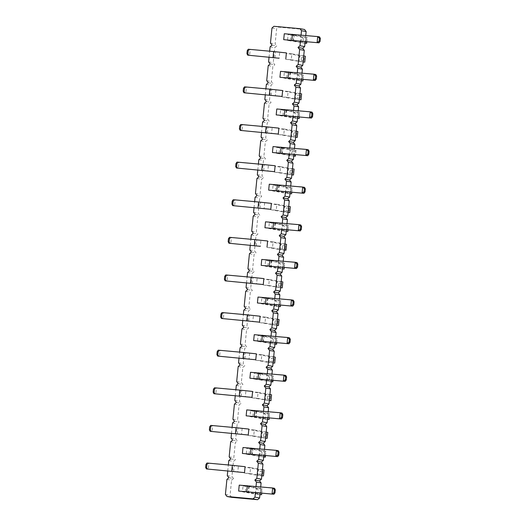 <?xml version="1.0" encoding="UTF-8"?>
<svg xmlns="http://www.w3.org/2000/svg" width="526" height="526" viewBox="0 0 526 526"><rect width="100%" height="100%" fill="white"/><g stroke="black" fill="none" stroke-linecap="round" stroke-linejoin="round"><path stroke-width="0.39" stroke-dasharray="2.63 1.97" d="M228.882 477.693L233.537 478.528L231.933 476.484L233.439 461.44L235.411 459.717L233.814 457.673L235.313 442.629L237.292 440.913L235.687 438.868L237.193 423.825L239.166 422.102L237.568 420.057L239.067 405.013L241.046 403.297L239.448 401.253L240.947 386.202L242.92 384.486L241.322 382.441L242.821 367.398L244.8 365.682L243.203 363.637L244.702 348.587L246.674 346.871L245.077 344.826L246.582 329.782L248.555 328.06L246.957 326.021L248.456 310.971L250.429 309.255L248.831 307.21L250.337 292.167L252.309 290.444L250.711 288.406L252.21 273.356L254.183 271.64L252.585 269.595L254.091 254.551L256.063 252.828L254.466 250.784L255.965 235.74L257.937 234.024L256.34 231.979L257.845 216.929L259.818 215.213L258.22 213.168L259.719 198.124L261.692 196.408L260.094 194.364L261.6 179.313L263.572 177.597L261.974 175.552L263.473 160.509L265.446 158.793L263.848 156.748L265.354 141.698L267.326 139.982L265.729 137.937L267.228 122.893L269.2 121.171L267.602 119.132L269.108 104.082L271.081 102.366L269.483 100.321L270.982 85.278L272.961 83.555L271.357 81.517L272.863 66.467L274.835 64.751L273.237 62.706L274.736 47.662L276.715 45.94L275.111 43.895L276.617 28.851L278.589 27.135L304.554 29.495M227.285 475.649L231.933 476.484M301.069 35.064L300.464 41.153M269.049 57.268L269.654 51.186M265.288 94.884L265.9 88.802M261.534 132.506L262.145 126.418M257.779 170.122L258.391 164.033M254.025 207.737L254.637 201.649M250.271 245.353L250.882 239.264M246.516 282.968L247.128 276.88M242.762 320.584L243.374 314.495M239.008 358.199L239.619 352.111M235.254 395.815L235.865 389.733M231.499 433.431L232.111 427.349M227.745 471.046L228.35 464.964M256.011 486.458L255.406 492.546M259.772 448.842L259.16 454.931M263.526 411.227L262.915 417.315M267.28 373.611L266.669 379.7M271.035 335.996L270.423 342.084M274.789 298.38L274.178 304.469M278.543 260.764L277.932 266.853M282.298 223.149L281.686 229.231M286.052 185.533L285.44 191.615M289.806 147.918L289.195 154M293.561 110.296L292.949 116.384M297.315 72.68L296.71 78.768M225.792 274.94L257.155 277.998L256.563 283.922M257.155 277.998L263.868 278.609M264.124 303.594L264.716 297.67L258.003 297.058M222.038 312.556L253.4 315.613L252.809 321.537M253.4 315.613L260.114 316.225M256.616 378.825L257.207 372.901L250.494 372.29M218.283 350.171L256.359 353.84M249.646 353.235L249.054 359.159M260.37 341.21L260.962 335.286L254.249 334.674M267.879 265.972L268.47 260.054L261.757 259.443M210.775 425.402L248.851 429.078M242.138 428.466L241.546 434.391M252.861 416.441L253.453 410.517L246.74 409.905M214.529 387.787L245.892 390.851L245.3 396.775M245.892 390.851L252.605 391.462M233.301 199.709L271.377 203.378M264.663 202.766L264.072 208.69M271.633 228.356L272.225 222.432L265.512 221.821M229.546 237.325L260.909 240.382L260.317 246.306M260.909 240.382L267.622 240.993M290.405 40.278L290.996 34.354L284.29 33.743M248.318 49.24L279.687 52.304L279.096 58.228M279.687 52.304L286.394 52.916M286.65 77.894L287.242 71.97L280.536 71.358M244.564 86.856L282.64 90.531M275.926 89.92L275.341 95.844M279.142 153.125L279.733 147.201L273.027 146.59M240.809 124.471L272.172 127.535L271.587 133.459M272.172 127.535L278.885 128.147M282.896 115.51L283.488 109.586L276.781 108.974M237.055 162.093L268.418 165.151L267.826 171.075M268.418 165.151L275.131 165.762M275.387 190.741L275.979 184.817L269.266 184.205M249.107 454.056L249.699 448.132L242.986 447.521M245.353 491.672L245.944 485.748L239.231 485.136M207.02 463.018L238.383 466.082L237.791 472.006M238.383 466.082L245.096 466.693M226.91 479.41L231.558 480.245L233.537 478.528M228.79 460.605L233.439 461.44M305.757 35.492L305.152 41.58M302.003 73.107L301.398 79.196M298.249 110.723L297.644 116.811M294.494 148.345L293.889 154.427M290.74 185.961L290.135 192.043M286.986 223.576L286.381 229.658M283.231 261.192L282.626 267.274M279.477 298.807L278.872 304.896M275.723 336.423L275.118 342.511M271.968 374.039L271.363 380.127M268.214 411.654L267.609 417.743M264.46 449.27L263.855 455.358M260.705 486.885L260.094 492.974M231.657 497.333L230.059 495.295L231.558 480.245M277.439 319.256L265.584 317.132L264.992 323.056L259.364 322.55L259.956 316.626L273.441 319.039L279.069 319.552L277.978 320.985L277.682 323.95L278.478 325.476M265.584 317.132L259.956 316.626M274.953 344.135L257.49 341.354L258.082 335.43L263.704 335.943L263.112 341.867L274.966 343.991M257.49 341.354L263.112 341.867M273.684 356.878L261.83 354.754L261.238 360.678L255.61 360.165L256.201 354.241L269.687 356.654L275.315 357.167L274.224 358.6L271.409 358.351L269.687 356.654L269.095 362.578L273.073 362.94M261.83 354.754L256.201 354.241M269.93 394.493L258.075 392.37L257.484 398.294L251.855 397.781L252.447 391.857L265.932 394.27L271.561 394.783L270.469 396.223L270.173 399.181L270.969 400.707M258.075 392.37L252.447 391.857M271.199 381.751L253.736 378.97L254.328 373.046L259.949 373.559L259.357 379.483L271.212 381.606M253.736 378.97L259.357 379.483M281.193 281.64L269.338 279.516L268.747 285.44L263.118 284.928L263.71 279.004L277.195 281.423L282.824 281.936L281.732 283.369L281.436 286.335L282.232 287.86M269.338 279.516L263.71 279.004M267.458 298.327L280.943 300.74L275.322 300.228L274.73 306.152L261.244 303.739L261.836 297.815L267.458 298.327L266.866 304.252L278.721 306.375M261.244 303.739L266.866 304.252M263.69 456.982L246.227 454.201L246.819 448.277L252.441 448.79L251.849 454.714L263.704 456.838M246.227 454.201L251.849 454.714M266.169 432.109L254.321 429.985L253.729 435.909L248.101 435.397L248.693 429.472L262.178 431.885L267.806 432.398L266.715 433.838L266.419 436.797L267.215 438.322M254.321 429.985L248.693 429.472M256.195 411.174L269.68 413.594L264.059 413.081L263.467 419.005L249.981 416.585L250.573 410.661L256.195 411.174L255.603 417.098L267.458 419.222M249.981 416.585L255.603 417.098M288.702 206.409L276.847 204.285L276.255 210.209L270.627 209.696L271.219 203.772L284.704 206.192L290.332 206.705L289.241 208.138L286.427 207.882L284.704 206.192L284.112 212.116L288.097 212.478M276.847 204.285L271.219 203.772M274.973 223.096L288.452 225.509L282.83 224.996L282.238 230.921L268.753 228.508L269.345 222.583L274.973 223.096L274.381 229.02L286.229 231.144M268.753 228.508L274.381 229.02M284.947 244.025L273.093 241.901L272.501 247.825L266.873 247.312L267.464 241.388L280.95 243.808L286.578 244.32L285.486 245.754L282.672 245.497L280.95 243.808L280.358 249.732L284.342 250.093M273.093 241.901L267.464 241.388M271.212 260.712L284.697 263.125L279.076 262.612L278.484 268.536L264.999 266.123L265.591 260.199L271.212 260.712L270.627 266.636L282.475 268.76M264.999 266.123L270.627 266.636M304.988 43.204L287.525 40.423L288.116 34.499L293.745 35.012L293.153 40.936L305.001 43.06M287.525 40.423L293.153 40.936M303.719 55.947L291.864 53.823L291.272 59.747L285.651 59.234L286.236 53.31L299.721 55.723L305.35 56.236L304.258 57.676L303.962 60.635L304.758 62.16M291.864 53.823L286.236 53.31M299.965 93.562L288.11 91.439L287.518 97.363L281.89 96.85L282.482 90.926L295.967 93.339L301.595 93.852L300.504 95.291L297.696 95.035L295.967 93.339L295.375 99.263L299.36 99.631M288.11 91.439L282.482 90.926M289.99 72.627L303.476 75.047L297.847 74.534L297.256 80.458L283.77 78.039L284.362 72.115L289.99 72.627L289.399 78.552L301.247 80.675M283.77 78.039L289.399 78.552M293.725 156.051L276.262 153.276L276.854 147.352L282.482 147.865L281.89 153.789L293.738 155.913M276.262 153.276L281.89 153.789M296.21 131.178L284.356 129.054L283.764 134.978L278.136 134.465L278.727 128.541L292.213 130.961L297.841 131.467L296.749 132.907L296.454 135.866L297.249 137.391M284.356 129.054L278.727 128.541M286.236 110.243L299.721 112.663L294.093 112.15L293.501 118.074L280.016 115.661L280.608 109.737L286.236 110.243L285.644 116.167L297.492 118.291M280.016 115.661L285.644 116.167M292.456 168.793L280.601 166.67L280.01 172.594L274.381 172.081L274.973 166.157L288.458 168.576L294.087 169.089L292.995 170.523L292.699 173.481L293.495 175.013M280.601 166.67L274.973 166.157M278.727 185.481L292.213 187.894L286.585 187.381L285.993 193.305L272.507 190.892L273.099 184.968L278.727 185.481L278.136 191.405L289.984 193.529M272.507 190.892L278.136 191.405M262.415 469.725L250.567 467.601L249.975 473.525L244.347 473.012L244.938 467.088L258.424 469.501L264.052 470.014L262.961 471.454L260.146 471.197L258.424 469.501L257.832 475.425L261.81 475.787M250.567 467.601L244.938 467.088M248.686 486.405L262.172 488.825L256.543 488.312L255.958 494.236L242.473 491.817L243.058 485.892L248.686 486.405L248.094 492.329L259.949 494.453M242.473 491.817L248.094 492.329M273.941 26.3L278.589 27.135M271.968 28.016L276.617 28.851M270.463 43.066L275.111 43.895M272.06 45.111L276.715 45.94M270.088 46.827L274.736 47.662M268.589 61.871L273.237 62.706M270.186 63.916L274.835 64.751M268.214 65.632L272.863 66.467M266.708 80.682L271.357 81.517M268.306 82.727L272.961 83.555M266.334 84.443L270.982 85.278M264.834 99.486L269.483 100.321M266.432 101.531L271.081 102.366M264.46 103.247L269.108 104.082M262.954 118.297L267.602 119.132M264.552 120.342L269.2 121.171M262.579 122.058L267.228 122.893M261.08 137.102L265.729 137.937M262.678 139.147L267.326 139.982M260.699 140.869L265.354 141.698M259.2 155.913L263.848 156.748M260.797 157.958L265.446 158.793M258.825 159.674L263.473 160.509M257.326 174.724L261.974 175.552M258.923 176.762L263.572 177.597M256.944 178.485L261.6 179.313M255.445 193.529L260.094 194.364M257.043 195.573L261.692 196.408M255.071 197.289L259.719 198.124M253.565 212.34L258.22 213.168M255.169 214.378L259.818 215.213M253.19 216.101L257.845 216.929M251.691 231.144L256.34 231.979M253.289 233.189L257.937 234.024M251.316 234.905L255.965 235.74M249.811 249.955L254.466 250.784M251.415 252L256.063 252.828M249.436 253.716L254.091 254.551M247.937 268.76L252.585 269.595M249.534 270.805L254.183 271.64M247.562 272.521L252.21 273.356M246.056 287.571L250.711 288.406M247.661 289.616L252.309 290.444M245.681 291.332L250.337 292.167M244.182 306.375L248.831 307.21M245.78 308.42L250.429 309.255M243.808 310.143L248.456 310.971M242.302 325.186L246.957 326.021M243.906 327.231L248.555 328.06M241.927 328.947L246.582 329.782M240.428 343.991L245.077 344.826M242.026 346.036L246.674 346.871M240.053 347.758L244.702 348.587M238.548 362.802L243.203 363.637M240.145 364.847L244.8 365.682M238.173 366.563L242.821 367.398M236.674 381.613L241.322 382.441M238.271 383.651L242.92 384.486M236.299 385.374L240.947 386.202M234.793 400.417L239.448 401.253M236.391 402.462L241.046 403.297M234.418 404.178L239.067 405.013M232.919 419.229L237.568 420.057M234.517 421.267L239.166 422.102M232.545 422.989L237.193 423.825M231.039 438.033L235.687 438.868M232.637 440.078L237.292 440.913M230.664 441.794L235.313 442.629M229.165 456.844L233.814 457.673M230.763 458.889L235.411 459.717M225.411 494.46L230.059 495.295M292.699 306.152L293.291 300.228L264.716 297.67M285.191 381.383L285.782 375.459L257.207 372.901M288.945 343.767L289.537 337.843L260.962 335.286M296.454 268.536L297.045 262.612L268.47 260.054M281.436 418.998L282.028 413.074L253.453 410.517M300.208 230.921L300.8 224.996L272.225 222.432M318.98 42.836L319.571 36.912L290.996 34.354M315.225 80.458L315.817 74.534L287.242 71.97M307.717 155.689L308.308 149.765L279.733 147.201M311.471 118.074L312.063 112.15L283.488 109.586M303.962 193.305L304.554 187.381L275.979 184.817M277.682 456.614L278.274 450.697L249.699 448.132M273.928 494.236L274.519 488.312L245.944 485.748M276.847 325.18L264.992 323.056M259.364 322.55L276.827 325.324M277.682 323.95L274.868 323.694L272.849 324.963L273.441 319.039L275.164 320.728L277.978 320.985M263.704 335.943L277.189 338.363L271.567 337.85L258.082 335.43M276.104 339.796L275.808 342.755L272.994 342.498L270.975 343.774L271.567 337.85L273.29 339.54L276.104 339.796L277.189 338.363L276.761 342.656M255.61 360.165L269.095 362.578L271.114 361.309L271.409 358.351M273.093 362.802L261.238 360.678M269.338 400.417L257.484 398.294M251.855 397.781L269.319 400.556M270.173 399.181L267.359 398.925L265.341 400.194L265.932 394.27L267.655 395.966L270.469 396.223M259.949 373.559L273.435 375.978L267.813 375.465L254.328 373.046M272.35 377.412L272.054 380.377L269.24 380.12L267.221 381.389L267.813 375.465L269.536 377.155L272.35 377.412L273.435 375.978L273.007 380.278M280.601 287.564L268.747 285.44M263.118 284.928L280.588 287.709M281.436 286.335L278.622 286.078L276.604 287.347L277.195 281.423L278.918 283.113L281.732 283.369M280.516 305.041L280.943 300.74L279.858 302.18L277.044 301.924L275.322 300.228L261.836 297.815M278.708 306.52L274.73 306.152L276.748 304.883L277.044 301.924M252.441 448.79L265.926 451.209L260.298 450.697L246.819 448.277M264.841 452.643L264.545 455.608L261.731 455.352L259.712 456.621L260.298 450.697L262.027 452.386L264.841 452.643L265.926 451.209L265.498 455.509M265.584 438.033L253.729 435.909M248.101 435.397L265.564 438.171M266.419 436.797L263.605 436.541L261.586 437.81L262.178 431.885L263.901 433.582L266.715 433.838M269.253 417.894L269.68 413.594L268.595 415.027L265.781 414.771L264.059 413.081L250.573 410.661M267.445 419.367L263.467 419.005L265.485 417.736L265.781 414.771M270.627 209.696L284.112 212.116L286.131 210.847L286.427 207.882M288.11 212.333L276.255 210.209M288.024 229.809L288.452 225.509L287.367 226.949L284.553 226.693L282.83 224.996L269.345 222.583M286.216 231.282L282.238 230.921L284.257 229.652L284.553 226.693M284.356 249.949L272.501 247.825M266.873 247.312L280.358 249.732L282.377 248.463L285.191 248.719L285.986 250.245M284.27 267.425L284.697 263.125L283.613 264.565L280.799 264.308L279.076 262.612L265.591 260.199M282.462 268.898L278.484 268.536L280.503 267.267L280.799 264.308M293.745 35.012L307.23 37.431L301.602 36.919L288.116 34.499M306.139 38.865L305.843 41.83L303.029 41.574L301.01 42.843L301.602 36.919L303.324 38.608L306.139 38.865L307.23 37.431L306.796 41.732M303.127 61.871L291.272 59.747M285.651 59.234L303.114 62.009M303.962 60.635L301.155 60.378L299.136 61.647L299.721 55.723L301.451 57.419L304.258 57.676M281.89 96.85L295.375 99.263L297.4 97.994L297.696 95.035M299.373 99.486L287.518 97.363M303.042 79.347L303.476 75.047L302.384 76.48L299.57 76.224L297.847 74.534L284.362 72.115M301.234 80.82L297.256 80.458L299.274 79.189L299.57 76.224M282.482 147.865L295.967 150.278L295.533 154.578M295.375 156.202L294.58 154.677L294.876 151.712L295.967 150.278L290.339 149.765L276.854 147.352M294.876 151.712L292.061 151.462L290.339 149.765L289.747 155.689L291.766 154.42L294.58 154.677M295.619 137.102L283.764 134.978M278.136 134.465L295.605 137.247M296.454 135.866L293.646 135.609L291.621 136.885L292.213 130.961L293.942 132.651L296.749 132.907M299.287 116.963L299.721 112.663L298.63 114.096L295.816 113.84L294.093 112.15L280.608 109.737M297.479 118.435L293.501 118.074L295.52 116.805L295.816 113.84M291.864 174.717L280.01 172.594M274.381 172.081L291.851 174.862M292.699 173.481L289.892 173.232L287.867 174.5L288.458 168.576L290.181 170.266L292.995 170.523M291.779 192.194L292.213 187.894L291.121 189.334L288.307 189.077L286.585 187.381L273.099 184.968M289.971 193.667L285.993 193.305L288.011 192.036L288.307 189.077M244.347 473.012L257.832 475.425L259.851 474.156L260.146 471.197M261.823 475.649L249.975 473.525M261.744 493.125L262.172 488.825L261.08 490.258L258.273 490.002L256.543 488.312L243.058 485.892M259.936 494.598L255.958 494.236L257.977 492.967L258.273 490.002M224.405 279.339L225.338 279.503L227.061 281.193L227.653 275.269L225.634 276.545L224.701 276.374M220.65 316.954L221.584 317.119L223.307 318.815L223.898 312.891L221.88 314.16L220.946 313.989M216.896 354.57L217.83 354.734L219.552 356.431L220.144 350.507L218.126 351.776L217.192 351.605M209.387 429.801L210.321 429.966L212.044 431.662L212.635 425.738L210.617 427.007L209.683 426.842M213.142 392.186L214.075 392.35L215.798 394.046L216.39 388.122L214.371 389.391L213.438 389.227M231.913 204.108L232.847 204.272L234.57 205.962L235.161 200.038L233.143 201.307L232.209 201.142M228.159 241.723L229.093 241.888L230.815 243.577L231.407 237.653L229.389 238.922L228.455 238.758M246.937 53.639L247.864 53.803L249.587 55.5L250.179 49.576L248.16 50.844L247.227 50.68M243.176 91.254L244.11 91.425L245.833 93.115L246.424 87.191L244.406 88.46L243.472 88.296M239.422 128.87L240.356 129.041L242.078 130.731L242.67 124.807L240.652 126.076L239.718 125.911M235.668 166.486L236.601 166.657L238.324 168.346L238.916 162.422L236.897 163.691L235.964 163.527M205.633 467.417L206.567 467.588L208.289 469.277L208.881 463.353L206.856 464.622L205.929 464.458M274.868 323.694L275.164 320.728M275.808 342.755L276.597 344.28M273.29 339.54L272.994 342.498M271.114 361.309L273.928 361.566L274.723 363.091M273.928 361.566L274.224 358.6M267.359 398.925L267.655 395.966M272.054 380.377L272.843 381.902M269.536 377.155L269.24 380.12M278.622 286.078L278.918 283.113M279.858 302.18L279.562 305.139L280.351 306.665M279.562 305.139L276.748 304.883M264.545 455.608L265.334 457.133M262.027 452.386L261.731 455.352M263.605 436.541L263.901 433.582M268.595 415.027L268.299 417.992L269.088 419.518M268.299 417.992L265.485 417.736M286.131 210.847L288.945 211.104L289.741 212.629M288.945 211.104L289.241 208.138M287.367 226.949L287.071 229.908L287.867 231.433M287.071 229.908L284.257 229.652M282.377 248.463L282.672 245.497M285.191 248.719L285.486 245.754M283.613 264.565L283.317 267.524L284.106 269.049M283.317 267.524L280.503 267.267M305.843 41.83L306.638 43.356M303.324 38.608L303.029 41.574M301.155 60.378L301.451 57.419M297.4 97.994L300.208 98.25L301.003 99.776M300.208 98.25L300.504 95.291M302.384 76.48L302.088 79.446L302.884 80.971M302.088 79.446L299.274 79.189M292.061 151.462L291.766 154.42M293.646 135.609L293.942 132.651M298.63 114.096L298.334 117.061L299.13 118.587M298.334 117.061L295.52 116.805M289.892 173.232L290.181 170.266M291.121 189.334L290.825 192.292L291.621 193.818M290.825 192.292L288.011 192.036M259.851 474.156L262.665 474.413L263.46 475.938M262.665 474.413L262.961 471.454M261.08 490.258L260.791 493.224L261.58 494.749M260.791 493.224L257.977 492.967M225.338 279.503L225.634 276.545M221.584 317.119L221.88 314.16M217.83 354.734L218.126 351.776M210.321 429.966L210.617 427.007M214.075 392.35L214.371 389.391M232.847 204.272L233.143 201.307M229.093 241.888L229.389 238.922M247.864 53.803L248.16 50.844M244.11 91.425L244.406 88.46M240.356 129.041L240.652 126.076M236.601 166.657L236.897 163.691M206.567 467.588L206.856 464.622M252.381 283.501L252.973 277.577M267.971 297.92L267.379 303.844M248.627 321.116L249.219 315.192M260.462 373.158L259.87 379.082M244.873 358.732L245.458 352.808M264.216 335.542L263.625 341.466M271.725 260.304L271.133 266.228M237.357 433.963L237.949 428.046M256.708 410.773L256.116 416.697M241.112 396.348L241.704 390.423M259.89 208.27L260.482 202.346M275.479 222.689L274.888 228.613M256.136 245.885L256.727 239.961M294.251 34.611L293.666 40.535M274.907 57.807L275.499 51.883M290.497 72.226L289.911 78.15M271.153 95.423L271.745 89.499M282.988 147.458L282.396 153.382M267.399 133.039L267.99 127.114M286.742 109.842L286.151 115.766M263.644 170.654L264.236 164.73M279.234 185.073L278.642 190.997M252.953 448.389L252.362 454.313M249.199 486.004L248.607 491.928M233.603 471.585L234.195 465.661"/><path stroke-width="0.79" d="M255.406 492.546L254.946 497.149L252.973 498.865L227.008 496.505L225.411 494.46L226.91 479.41L228.882 477.693L227.285 475.649L227.745 471.046M269.654 51.186L270.088 46.827L272.06 45.111L270.463 43.066L271.968 28.016L273.941 26.3L299.905 28.667L301.503 30.705L301.069 35.064M300.464 41.153L300.004 45.755L298.025 47.471L302.68 48.307L304.653 46.59L305.152 41.58M265.9 88.802L266.334 84.443L268.306 82.727L266.708 80.682L268.214 65.632L270.186 63.916L268.589 61.871L269.049 57.268M262.145 126.418L262.579 122.058L264.552 120.342L262.954 118.297L264.46 103.247L266.432 101.531L264.834 99.486L265.288 94.884M258.391 164.033L258.825 159.674L260.797 157.958L259.2 155.913L260.699 140.869L262.678 139.147L261.08 137.102L261.534 132.506M254.637 201.649L255.071 197.289L257.043 195.573L255.445 193.529L256.944 178.485L258.923 176.762L257.326 174.724L257.779 170.122M250.882 239.264L251.316 234.905L253.289 233.189L251.691 231.144L253.19 216.101L255.169 214.378L253.565 212.34L254.025 207.737M247.128 276.88L247.562 272.521L249.534 270.805L247.937 268.76L249.436 253.716L251.415 252L249.811 249.955L250.271 245.353M243.374 314.495L243.808 310.143L245.78 308.42L244.182 306.375L245.681 291.332L247.661 289.616L246.056 287.571L246.516 282.968M239.619 352.111L240.053 347.758L242.026 346.036L240.428 343.991L241.927 328.947L243.906 327.231L242.302 325.186L242.762 320.584M235.865 389.733L236.299 385.374L238.271 383.651L236.674 381.613L238.173 366.563L240.145 364.847L238.548 362.802L239.008 358.199M232.111 427.349L232.545 422.989L234.517 421.267L232.919 419.229L234.418 404.178L236.391 402.462L234.793 400.417L235.254 395.815M228.35 464.964L228.79 460.605L230.763 458.889L229.165 456.844L230.664 441.794L232.637 440.078L231.039 438.033L231.499 433.431M259.16 454.931L258.7 459.533L256.727 461.249L258.325 463.294L256.826 478.338L254.847 480.06L256.451 482.105L256.011 486.458M262.915 417.315L262.454 421.918L260.482 423.634L262.079 425.679L260.58 440.722L258.608 442.445L260.206 444.483L259.772 448.842M266.669 379.7L266.209 384.302L264.236 386.018L265.834 388.063L264.335 403.107L262.362 404.829L263.96 406.868L263.526 411.227M270.423 342.084L269.963 346.687L267.99 348.403L269.588 350.447L268.089 365.491L266.117 367.207L267.714 369.252L267.28 373.611M274.178 304.469L273.717 309.071L271.745 310.787L273.342 312.832L271.843 327.876L269.871 329.592L271.469 331.636L271.035 335.996M277.932 266.853L277.472 271.449L275.499 273.172L277.097 275.216L275.598 290.26L273.625 291.976L275.223 294.021L274.789 298.38M281.686 229.231L281.232 233.833L279.253 235.556L280.851 237.594L279.352 252.644L277.38 254.36L278.977 256.405L278.543 260.764M285.44 191.615L284.987 196.218L283.008 197.94L284.605 199.979L283.106 215.029L281.134 216.745L282.732 218.79L282.298 223.149M289.195 154L288.741 158.602L286.762 160.318L288.36 162.363L286.861 177.413L284.888 179.129L286.486 181.174L286.052 185.533M292.949 116.384L292.495 120.987L290.516 122.703L292.121 124.747L290.615 139.798L288.642 141.514L290.24 143.559L289.806 147.918M296.71 78.768L296.25 83.371L294.271 85.087L295.875 87.132L294.369 102.175L292.397 103.898L293.995 105.943L293.561 110.296M298.025 47.471L299.629 49.516L298.124 64.56L296.151 66.283L297.749 68.327L297.315 72.68M250.521 283.166L251.112 277.241L263.868 278.609L263.276 284.533L225.2 280.864L263.276 284.533M264.124 303.594L257.411 302.983L258.003 297.058L291.43 299.892L293.291 300.228L294.087 301.753L293.791 304.718L292.699 306.152L264.124 303.594M246.766 320.788L247.358 314.864L260.114 316.225L259.522 322.149L221.446 318.48L259.522 322.149M256.616 378.825L249.903 378.214L250.494 372.29L283.922 375.13L285.782 375.459L286.578 376.984L286.282 379.95L285.191 381.383L256.616 378.825M243.012 358.403L243.604 352.479L256.359 353.84L255.767 359.764L217.692 356.095L255.767 359.764M260.37 341.21L253.657 340.598L254.249 334.674L287.676 337.514L289.537 337.843L290.332 339.369L290.036 342.334L288.945 343.767L260.37 341.21M267.879 265.972L261.166 265.367L261.757 259.443L295.185 262.277L297.045 262.612L297.841 264.137L297.545 267.103L296.454 268.536L267.879 265.972M235.503 433.634L236.089 427.71L248.851 429.078L248.259 435.002L210.183 431.327L248.259 435.002M252.861 416.441L246.148 415.829L246.74 409.905L280.167 412.746L282.028 413.074L282.824 414.6L282.528 417.565L281.436 418.998L252.861 416.441M239.258 396.019L239.849 390.095L252.605 391.462L252.013 397.386L213.937 393.711L252.013 397.386M258.029 207.934L258.621 202.01L271.377 203.378L270.785 209.302L232.709 205.633L270.785 209.302M271.633 228.356L264.926 227.745L265.512 221.821L298.939 224.661L300.8 224.996L301.595 226.522L301.299 229.481L300.208 230.921L271.633 228.356M260.317 246.306L228.955 243.249L260.317 246.306M254.275 245.55L254.867 239.626L267.622 240.993L267.03 246.918M290.405 40.278L283.698 39.667L284.29 33.743L317.711 36.583L319.571 36.912L320.367 38.444L320.071 41.403L318.98 42.836L290.405 40.278M279.096 58.228L247.726 55.164L279.096 58.228M273.047 57.472L273.638 51.548L286.394 52.916L285.802 58.84M286.65 77.894L279.944 77.283L280.536 71.358L313.956 74.199L315.817 74.534L316.613 76.06L316.317 79.018L315.225 80.458L286.65 77.894M269.292 95.088L269.884 89.164L282.64 90.531L282.048 96.455L243.972 92.78L282.048 96.455M279.142 153.125L272.435 152.514L273.027 146.59L306.448 149.43L308.308 149.765L309.104 151.291L308.808 154.249L307.717 155.689L279.142 153.125M265.538 132.703L266.13 126.779L278.885 128.147L278.293 134.071L240.218 130.395L278.293 134.071M282.896 115.51L276.189 114.898L276.781 108.974L310.202 111.814L312.063 112.15L312.858 113.675L312.562 116.634L311.471 118.074L282.896 115.51M261.784 170.319L262.375 164.395L275.131 165.762L274.539 171.686L236.463 168.011L274.539 171.686M275.387 190.741L268.681 190.129L269.266 184.205L302.693 187.046L304.554 187.381L305.35 188.906L305.054 191.865L303.962 193.305L275.387 190.741M249.107 454.056L242.394 453.445L242.986 447.521L276.413 450.361L278.274 450.697L279.063 452.222L278.773 455.181L277.682 456.614L249.107 454.056M245.353 491.672L238.64 491.06L239.231 485.136L272.659 487.977L274.519 488.312L275.308 489.837L275.013 492.796L273.928 494.236L245.353 491.672M231.749 471.25L232.334 465.326L245.096 466.693L244.505 472.618L206.429 468.942L244.505 472.618M301.503 30.705L306.152 31.54L305.757 35.492M299.629 49.516L304.278 50.351L302.68 48.307M304.278 50.351L302.772 65.395L300.8 67.111L302.397 69.156L302.003 73.107M301.398 79.196L300.898 84.206L298.926 85.922L300.524 87.967L299.018 103.011L297.045 104.733L298.643 106.771L298.249 110.723M297.644 116.811L297.144 121.822L295.171 123.538L296.769 125.582L295.264 140.626L293.291 142.349L294.889 144.387L294.494 148.345M293.889 154.427L293.39 159.437L291.417 161.153L293.015 163.198L291.509 178.242L289.537 179.964L291.134 182.009L290.74 185.961M290.135 192.043L289.635 197.053L287.663 198.769L289.261 200.814L287.755 215.857L285.782 217.58L287.38 219.625L286.986 223.576M286.381 229.658L285.881 234.668L283.902 236.384L285.506 238.429L284.001 253.479L282.028 255.195L283.626 257.24L283.231 261.192M282.626 267.274L282.127 272.284L280.148 274L281.752 276.045L280.246 291.095L278.274 292.811L279.871 294.856L279.477 298.807M278.872 304.896L278.372 309.899L276.393 311.622L277.998 313.66L276.492 328.711L274.519 330.427L276.117 332.471L275.723 336.423M275.118 342.511L274.618 347.515L272.639 349.238L274.243 351.276L272.738 366.326L270.765 368.042L272.363 370.087L271.968 374.039M271.363 380.127L270.864 385.131L268.885 386.853L270.482 388.898L268.983 403.942L267.011 405.658L268.608 407.703L268.214 411.654M267.609 417.743L267.109 422.753L265.13 424.469L266.728 426.514L265.229 441.557L263.256 443.273L264.854 445.318L264.46 449.27M263.855 455.358L263.348 460.368L261.376 462.084L262.974 464.129L261.475 479.173L259.502 480.889L261.1 482.934L260.705 486.885M260.094 492.974L259.594 497.984L257.622 499.7L231.657 497.333L227.008 496.505M306.152 31.54L304.554 29.495L299.905 28.667M300.004 45.755L304.653 46.59M298.124 64.56L302.772 65.395M296.151 66.283L300.8 67.111M297.749 68.327L302.397 69.156M296.25 83.371L300.898 84.206M294.271 85.087L298.926 85.922M295.875 87.132L300.524 87.967M294.369 102.175L299.018 103.011M292.397 103.898L297.045 104.733M293.995 105.943L298.643 106.771M292.495 120.987L297.144 121.822M290.516 122.703L295.171 123.538M292.121 124.747L296.769 125.582M290.615 139.798L295.264 140.626M288.642 141.514L293.291 142.349M290.24 143.559L294.889 144.387M288.741 158.602L293.39 159.437M286.762 160.318L291.417 161.153M288.36 162.363L293.015 163.198M286.861 177.413L291.509 178.242M284.888 179.129L289.537 179.964M286.486 181.174L291.134 182.009M284.987 196.218L289.635 197.053M283.008 197.94L287.663 198.769M284.605 199.979L289.261 200.814M283.106 215.029L287.755 215.857M281.134 216.745L285.782 217.58M282.732 218.79L287.38 219.625M281.232 233.833L285.881 234.668M279.253 235.556L283.902 236.384M280.851 237.594L285.506 238.429M279.352 252.644L284.001 253.479M277.38 254.36L282.028 255.195M278.977 256.405L283.626 257.24M277.472 271.449L282.127 272.284M275.499 273.172L280.148 274M277.097 275.216L281.752 276.045M275.598 290.26L280.246 291.095M273.625 291.976L278.274 292.811M275.223 294.021L279.871 294.856M273.717 309.071L278.372 309.899M271.745 310.787L276.393 311.622M273.342 312.832L277.998 313.66M271.843 327.876L276.492 328.711M269.871 329.592L274.519 330.427M271.469 331.636L276.117 332.471M269.963 346.687L274.618 347.515M267.99 348.403L272.639 349.238M269.588 350.447L274.243 351.276M268.089 365.491L272.738 366.326M266.117 367.207L270.765 368.042M267.714 369.252L272.363 370.087M266.209 384.302L270.864 385.131M264.236 386.018L268.885 386.853M265.834 388.063L270.482 388.898M264.335 403.107L268.983 403.942M262.362 404.829L267.011 405.658M263.96 406.868L268.608 407.703M262.454 421.918L267.109 422.753M260.482 423.634L265.13 424.469M262.079 425.679L266.728 426.514M260.58 440.722L265.229 441.557M258.608 442.445L263.256 443.273M260.206 444.483L264.854 445.318M258.7 459.533L263.348 460.368M256.727 461.249L261.376 462.084M258.325 463.294L262.974 464.129M256.826 478.338L261.475 479.173M254.847 480.06L259.502 480.889M256.451 482.105L261.1 482.934M254.946 497.149L259.594 497.984M252.973 498.865L257.622 499.7M251.112 277.241L225.792 274.94L224.701 276.374L224.405 279.339L225.2 280.864L225.792 274.94M257.411 302.983L292.699 306.152M247.358 314.864L222.038 312.556L220.946 313.989L220.65 316.954L221.446 318.48L222.038 312.556M249.903 378.214L285.191 381.383M243.604 352.479L218.283 350.171L217.192 351.605L216.896 354.57L217.692 356.095L218.283 350.171M253.657 340.598L288.945 343.767M261.166 265.367L296.454 268.536M236.089 427.71L210.775 425.402L209.683 426.842L209.387 429.801L210.183 431.327L210.775 425.402M246.148 415.829L281.436 418.998M239.849 390.095L214.529 387.787L213.438 389.227L213.142 392.186L213.937 393.711L214.529 387.787M258.621 202.01L233.301 199.709L232.209 201.142L231.913 204.108L232.709 205.633L233.301 199.709M264.926 227.745L300.208 230.921M254.867 239.626L229.546 237.325L228.455 238.758L228.159 241.723L228.955 243.249L229.546 237.325M283.698 39.667L318.98 42.836M273.638 51.548L248.318 49.24L247.227 50.68L246.937 53.639L247.726 55.164L248.318 49.24M279.944 77.283L315.225 80.458M269.884 89.164L244.564 86.856L243.472 88.296L243.176 91.254L243.972 92.78L244.564 86.856M272.435 152.514L307.717 155.689M266.13 126.779L240.809 124.471L239.718 125.911L239.422 128.87L240.218 130.395L240.809 124.471M276.189 114.898L311.471 118.074M262.375 164.395L237.055 162.093L235.964 163.527L235.668 166.486L236.463 168.011L237.055 162.093M268.681 190.129L303.962 193.305M242.394 453.445L277.682 456.614M238.64 491.06L273.928 494.236M232.334 465.326L207.02 463.018L205.929 464.458L205.633 467.417L206.429 468.942L207.02 463.018M276.827 325.324L278.478 325.476L276.847 325.18M278.478 325.476L279.069 319.552L277.439 319.256M274.966 343.991L276.597 344.28L274.953 344.135M276.761 342.656L276.597 344.28M273.073 362.94L274.723 363.091L275.315 357.167L273.684 356.878M274.723 363.091L273.093 362.802M269.319 400.556L270.969 400.707L269.338 400.417M270.969 400.707L271.561 394.783L269.93 394.493M271.212 381.606L272.843 381.902L271.199 381.751M273.007 380.278L272.843 381.902M280.588 287.709L282.232 287.86L280.601 287.564M282.232 287.86L282.824 281.936L281.193 281.64M278.721 306.375L280.351 306.665L278.708 306.52M280.516 305.041L280.351 306.665M263.704 456.838L265.334 457.133L263.69 456.982M265.498 455.509L265.334 457.133M265.564 438.171L267.215 438.322L265.584 438.033M267.215 438.322L267.806 432.398L266.169 432.109M267.458 419.222L269.088 419.518L267.445 419.367M269.253 417.894L269.088 419.518M288.097 212.478L289.741 212.629L290.332 206.705L288.702 206.409M289.741 212.629L288.11 212.333M286.229 231.144L287.867 231.433L286.216 231.282M288.024 229.809L287.867 231.433M284.342 250.093L285.986 250.245L284.356 249.949M285.986 250.245L286.578 244.32L284.947 244.025M282.475 268.76L284.106 269.049L282.462 268.898M284.27 267.425L284.106 269.049M305.001 43.06L306.638 43.356L304.988 43.204M306.796 41.732L306.638 43.356M303.114 62.009L304.758 62.16L303.127 61.871M304.758 62.16L305.35 56.236L303.719 55.947M299.36 99.631L301.003 99.776L301.595 93.852L299.965 93.562M301.003 99.776L299.373 99.486M301.247 80.675L302.884 80.971L301.234 80.82M303.042 79.347L302.884 80.971M293.738 155.913L295.375 156.202L293.725 156.051M295.533 154.578L295.375 156.202M295.605 137.247L297.249 137.391L295.619 137.102M297.249 137.391L297.841 131.467L296.21 131.178M297.492 118.291L299.13 118.587L297.479 118.435M299.287 116.963L299.13 118.587M291.851 174.862L293.495 175.013L291.864 174.717M293.495 175.013L294.087 169.089L292.456 168.793M289.984 193.529L291.621 193.818L289.971 193.667M291.779 192.194L291.621 193.818M261.81 475.787L263.46 475.938L264.052 470.014L262.415 469.725M263.46 475.938L261.823 475.649M259.949 494.453L261.58 494.749L259.936 494.598M261.744 493.125L261.58 494.749M294.087 301.753L293.153 301.589L291.43 299.892L290.839 305.816L292.857 304.547L293.791 304.718M286.578 376.984L285.644 376.82L283.922 375.13L283.33 381.054L285.348 379.785L286.282 379.95M290.332 339.369L289.399 339.204L287.676 337.514L287.084 343.439L289.103 342.163L290.036 342.334M297.841 264.137L296.907 263.973L295.185 262.277L294.593 268.201L296.611 266.932L297.545 267.103M282.824 414.6L281.89 414.435L280.167 412.746L279.576 418.67L281.594 417.401L282.528 417.565M301.595 226.522L300.662 226.358L298.939 224.661L298.347 230.585L300.366 229.316L301.299 229.481M320.367 38.444L319.433 38.273L317.711 36.583L317.119 42.507L319.144 41.238L320.071 41.403M316.613 76.06L315.679 75.889L313.956 74.199L313.365 80.123L315.383 78.854L316.317 79.018M309.104 151.291L308.17 151.12L306.448 149.43L305.856 155.354L307.874 154.085L308.808 154.249M312.858 113.675L311.925 113.504L310.202 111.814L309.61 117.739L311.629 116.47L312.562 116.634M305.35 188.906L304.416 188.742L302.693 187.046L302.102 192.97L304.12 191.701L305.054 191.865M279.063 452.222L278.136 452.051L276.413 450.361L275.821 456.285L277.84 455.016L278.773 455.181M275.308 489.837L274.381 489.667L272.659 487.977L272.067 493.901L274.085 492.632L275.013 492.796M293.153 301.589L292.857 304.547M285.644 376.82L285.348 379.785M289.399 339.204L289.103 342.163M296.907 263.973L296.611 266.932M281.89 414.435L281.594 417.401M300.662 226.358L300.366 229.316M319.433 38.273L319.144 41.238M315.679 75.889L315.383 78.854M308.17 151.12L307.874 154.085M311.925 113.504L311.629 116.47M304.416 188.742L304.12 191.701M278.136 452.051L277.84 455.016M274.381 489.667L274.085 492.632M266.11 297.591L265.518 303.515M258.601 372.822L258.01 378.746M262.356 335.207L261.764 341.131M269.864 259.975L269.273 265.9M254.847 410.438L254.255 416.362M273.619 222.36L273.027 228.284M292.397 34.275L291.805 40.2M288.642 71.891L288.051 77.815M281.127 147.122L280.542 153.046M284.888 109.507L284.296 115.431M277.373 184.744L276.781 190.662M251.093 448.053L250.501 453.977M247.338 485.669L246.747 491.593"/></g></svg>
